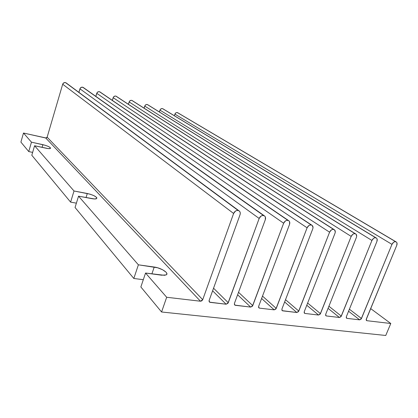 <?xml version="1.0" encoding="UTF-8"?>
<svg xmlns="http://www.w3.org/2000/svg" width="418" height="418" viewBox="0 0 418 418"><rect width="100%" height="100%" fill="white"/><g stroke="black" fill="none" stroke-linecap="round" stroke-linejoin="round"><path stroke-width="0.63" d="M46.602 137.867L47.14 137.182L62.69 84.232L233.61 213.473C234.597 211.304 236.107 210.301 238.14 210.468L65.495 82.597C64.147 82.383 63.212 82.926 62.69 84.232L233.61 213.473L202.72 299.69L47.14 137.182L62.69 84.232L63.782 82.837L65.495 82.597L238.83 210.703C240.183 211.545 240.585 212.882 240.036 214.727L209.136 300.453L240.036 214.727L240.293 213.295L240.021 211.978L239.268 210.991L238.14 210.468L236.807 210.5L235.48 211.085L233.61 213.473L202.72 299.69L200.483 301.226L166.677 297.266L145.553 273.038L164.525 275.305L166.359 274.767L166.792 274.276L166.636 272.964L166.05 272.191L162.602 269.756L157.612 267.776L138.384 264.819L78.542 196.178L94.484 198.963L96.678 198.571L96.83 197.824L96.49 197.343L94.019 195.697L90.095 194.182L74.017 190.989L34.574 145.746L48.269 148.594L50.306 148.5L50.374 147.721L48.467 146.514L45.238 145.292L31.465 142.177L23.492 133.034L45.75 138.013L200.483 301.226L45.75 138.013L47.14 137.182L202.72 299.69L201.81 300.855L200.483 301.226L166.677 297.266L161.573 311.99L385.746 335.476L390.793 323.501L370.646 308.578L390.793 323.501L366.905 320.705L366.241 320.193L366.905 320.705L366.576 320.596L366.309 319.08L396.776 245.298L366.168 319.66L366.905 320.705L390.793 323.501L385.746 335.476L161.573 311.99L140.856 286.967L161.573 311.99L166.677 297.266L145.553 273.038L161.661 275.201L166.077 274.929C169.729 273.424 161.291 267.875 154.226 267.034L138.384 264.819L133.823 278.477L143.306 279.694L133.823 278.477L75.047 207.49L133.823 278.477L138.384 264.819L78.542 196.178L92.017 198.67C94.395 199.088 95.941 199.062 96.657 198.587L96.657 198.587C96.955 196.831 93.841 195.133 87.305 193.497L74.017 190.989L70.605 202.124L76.384 203.164L70.605 202.124L31.805 155.266L70.605 202.124L74.017 190.989L34.574 145.746L46.121 148.238C48.519 148.73 49.982 148.777 50.515 148.374L50.515 148.374C50.468 147.214 47.918 145.976 42.866 144.665L31.465 142.177L28.743 151.572L32.641 152.392L28.743 151.572L20.9 142.094L28.743 151.572L31.465 142.177L23.492 133.034L46.194 138.018M79.942 88.83L259.17 218.457C260.153 216.341 261.616 215.359 263.559 215.51L82.696 87.21C81.385 87.001 80.465 87.54 79.942 88.83L259.17 218.457L228.265 302.721L213.551 288.206L228.265 302.721L226.101 304.22L212.616 290.803L226.101 304.22L210.113 302.35L209.026 301.232L210.113 302.35L209.486 302.104L209.136 300.453L209.021 301.122L209.549 302.151L226.101 304.22L227.909 303.348L259.17 218.457L260.999 216.122L262.285 215.547L264.176 215.719C265.498 216.519 265.879 217.835 265.32 219.659L234.414 303.447L265.32 219.659L265.346 216.979L264.636 216.012L83.448 87.592L81.844 87.163L80.35 88.036L78.887 92.352L79.942 88.83M96.757 93.308L283.644 223.233C284.616 221.159 286.037 220.197 287.903 220.338L99.463 91.704C98.183 91.505 97.279 92.038 96.757 93.308L283.644 223.233L252.754 305.621L238.526 292.297L252.754 305.621L250.654 307.094L237.612 294.779L250.654 307.094L235.324 305.302L234.31 304.314L235.324 305.302L234.759 305.088L234.414 303.447L234.785 305.109L250.654 307.094L252.404 306.237L283.644 223.233L285.431 220.944L286.675 220.38L288.451 220.521C289.742 221.289 290.102 222.575 289.533 224.382L258.653 306.321L289.533 224.382L289.601 221.765L288.927 220.829L99.85 91.856L98.627 91.657L97.164 92.524L95.821 96.38L96.757 93.308M113.158 97.671L307.099 227.805C308.061 225.777 309.435 224.832 311.232 224.968L115.812 96.088C114.558 95.894 113.675 96.422 113.158 97.671L307.099 227.805L276.246 308.406L262.499 296.111L276.246 308.406L274.203 309.853L261.6 298.494L274.203 309.853L259.5 308.134L258.554 307.256L259.5 308.134L258.988 307.941L258.653 306.321L258.643 307.533L259.5 308.134L274.203 309.853L275.901 309.012L307.099 227.805L308.85 225.568L310.051 225.009L311.729 225.13C312.977 225.866 313.317 227.126 312.742 228.907L281.904 309.074L312.742 228.907L313.03 227.575L312.209 225.438L116.167 96.224L114.997 96.046L113.56 96.903L112.322 100.362L113.158 97.671M129.146 101.935L329.593 232.194C330.544 230.208 331.882 229.283 333.606 229.404L131.754 100.362C130.536 100.174 129.664 100.696 129.146 101.935L329.593 232.194L298.802 311.081L285.52 299.69L298.802 311.081L296.817 312.502L284.637 301.974L296.817 312.502L282.693 310.846L281.816 310.067L282.693 310.846L282.228 310.678L281.904 309.074L282.202 310.663L296.817 312.502L298.462 311.671L329.593 232.194L331.307 229.999L332.467 229.456L334.055 229.55C335.273 230.255 335.591 231.488 335.011 233.249L304.241 311.724L335.011 233.249L335.304 231.948L334.541 229.863L132.083 100.487L130.959 100.32L129.549 101.172L128.404 104.291L129.146 101.935M144.748 106.088L351.183 236.405C352.128 234.467 353.429 233.552 355.086 233.667L147.314 104.531C146.117 104.348 145.265 104.866 144.748 106.088L351.183 236.405L320.475 313.646L307.638 303.055L320.475 313.646L318.542 315.041L306.775 305.255L318.542 315.041L304.973 313.453L304.152 312.758L304.55 313.307L304.241 311.724L304.2 312.883L304.973 313.453L318.542 315.041L320.141 314.231L351.183 236.405L352.865 234.258L353.994 233.719L355.499 233.798C356.674 234.472 356.972 235.684 356.392 237.424L325.706 314.268L356.392 237.424L356.69 236.144L355.984 234.111L147.611 104.646L146.535 104.495L145.145 105.336L144.085 108.157L144.748 106.088M159.974 110.143L371.931 240.454C372.866 238.553 374.131 237.654 375.725 237.764L162.492 108.602C161.327 108.424 160.486 108.936 159.974 110.143L371.931 240.454L341.318 316.118L328.914 306.232L341.318 316.118L339.442 317.487L328.062 308.359L339.442 317.487L326.39 315.961L325.627 315.334L325.998 315.83L325.706 314.268L325.648 315.402L326.39 315.961L339.442 317.487L340.989 316.687L371.931 240.454L373.577 238.344L374.669 237.816L376.101 237.879C377.245 238.532 377.522 239.713 376.931 241.426L346.35 316.713L376.931 241.426L377.114 239.044L376.587 238.192L162.774 108.706L161.735 108.57L160.371 109.401L159.383 111.956L159.974 110.143M174.902 114.119L391.964 244.363C392.894 242.497 394.122 241.614 395.663 241.719L177.378 112.594C176.239 112.421 175.414 112.928 174.902 114.119L391.964 244.363L361.471 318.506L349.401 309.2L361.471 318.506L359.637 319.854L348.57 311.253L359.637 319.854L346.987 318.37L346.276 317.811L346.632 318.255L346.35 316.713L346.282 317.826L346.987 318.37L359.637 319.854L361.142 319.065L391.964 244.363L393.584 242.294L394.644 241.771L396.003 241.823C397.11 242.45 397.372 243.61 396.776 245.298L396.985 242.962L396.483 242.137L177.932 112.86L176.636 112.562L175.905 112.839L174.902 114.119L174.374 115.729L174.902 114.119M20.9 142.094L23.492 133.034L20.9 142.094M31.805 155.266L34.574 145.746L31.805 155.266M75.047 207.49L78.542 196.178L75.047 207.49M140.856 286.967L145.553 273.038L140.856 286.967M66.436 83.14L65.495 82.597L66.441 83.14M151.901 273.889L154.226 267.034L151.901 273.889M86.04 197.562L87.305 193.497L86.04 197.562M42.077 147.366L42.866 144.665L42.077 147.366M177.64 112.688L395.998 241.818M162.774 108.706L376.095 237.873M147.611 104.646L355.493 233.793M132.083 100.487L334.05 229.545M116.167 96.224L311.724 225.124M99.85 91.856L288.451 220.521M83.119 87.378L264.171 215.714M65.96 82.785L238.824 210.703"/></g></svg>
